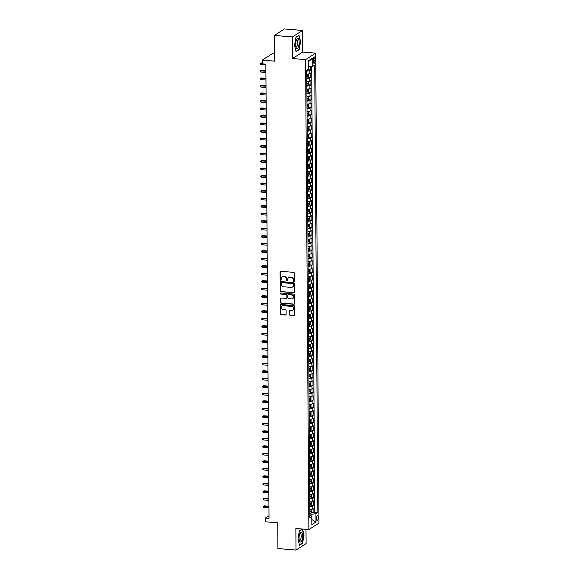 <?xml version="1.0" encoding="UTF-8"?>
<svg xmlns="http://www.w3.org/2000/svg" width="579" height="579" viewBox="0 0 579 579"><rect width="100%" height="100%" fill="white"/><g stroke="black" fill="none" stroke-linecap="round" stroke-linejoin="round"><path stroke-width="0.87" d="M293.864 281.459A0.528 0.485 -122.6 0 0 294.356 280.989L294.298 273.158A0.76 0.688 -122.6 0 0 293.582 272.362L280.808 271.29A0.76 0.688 -122.6 0 0 280.098 271.971L280.156 279.795A0.528 0.485 -122.6 0 0 280.938 280.287A0.528 0.485 -122.6 0 0 281.148 279.881L281.141 278.868A2.432 2.207 -122.6 0 1 283.399 276.697L284.463 276.791A2.432 2.207 -122.6 0 1 286.75 279.339L286.757 280.352A0.528 0.485 -122.6 0 0 287.539 280.837A0.528 0.485 -122.6 0 0 287.749 280.431L287.749 279.418A2.432 2.207 -122.6 0 1 289.999 277.254L291.063 277.341A2.432 2.207 -122.6 0 1 293.358 279.889L293.365 280.902A0.528 0.485 -122.6 0 0 293.864 281.459M288.849 277.486A2.432 2.207 -122.6 0 1 290.274 277.08L291.338 277.167A2.432 2.207 -122.6 0 1 293.625 279.715L293.633 280.728A0.528 0.485 -122.6 0 0 294.262 281.278M280.547 271.319A0.76 0.688 -122.6 0 0 280.374 271.79L280.431 279.621A0.528 0.485 -122.6 0 0 281.061 280.171M282.241 276.928A2.432 2.207 -122.6 0 1 283.674 276.523L284.738 276.617A2.432 2.207 -122.6 0 1 287.025 279.165L287.032 280.178A0.528 0.485 -122.6 0 0 287.662 280.728M318.255 517.517A2.475 0.854 94.8 0 0 317.589 515.607A2.475 0.854 94.8 0 0 316.51 518.639A2.475 0.854 94.8 0 0 317.176 520.543A2.475 0.854 94.8 0 0 318.255 517.517M289.587 314.629A0.76 0.688 -122.6 0 0 290.303 315.425L293.886 315.729A0.76 0.688 -122.6 0 0 294.595 315.048L294.53 306.356A0.76 0.688 -122.6 0 0 293.821 305.56L281.039 304.489A0.76 0.688 -122.6 0 0 280.33 305.162L280.395 313.861A0.76 0.688 -122.6 0 0 281.104 314.658L285.44 315.019A0.76 0.688 -122.6 0 0 286.142 314.339L286.12 310.619A0.76 0.688 -122.6 0 0 285.404 309.823L283.254 309.642A2.034 1.846 -122.6 0 1 282.147 305.965A2.034 1.846 -122.6 0 1 283.225 305.698L291.642 306.407A2.034 1.846 -122.6 0 1 292.75 310.083A2.034 1.846 -122.6 0 1 291.671 310.351L290.267 310.228A0.76 0.688 -122.6 0 0 289.558 310.909L289.862 314.455A0.76 0.688 -122.6 0 0 290.578 315.251L294.161 315.548A0.76 0.688 -122.6 0 0 294.414 315.526M292.424 36.94L292.576 58.522L302.679 52.045L302.527 30.463L292.424 36.94L274.337 35.42L274.518 61.135L262.222 60.107L262.251 63.856L265.862 64.16L269.032 518.343L265.421 518.039L265.443 521.795L277.739 522.823L277.92 548.537L296.007 550.05L306.11 543.58L306.009 529.315M292.576 58.522L305.596 59.615L308.875 529.561L295.855 528.468L296.007 550.05M293.727 292.808A0.76 0.688 -122.6 0 0 294.436 292.134L294.371 283.435A0.76 0.688 -122.6 0 0 293.654 282.639L280.88 281.568A0.76 0.688 -122.6 0 0 280.171 282.248L280.236 290.94A0.76 0.688 -122.6 0 0 280.945 291.736L294.002 292.634A0.76 0.688 -122.6 0 0 294.255 292.605M294.45 294.892L294.516 303.591A0.76 0.688 -122.6 0 1 293.806 304.264L281.025 303.193A0.76 0.688 -122.6 0 1 280.316 302.397L280.287 298.677A0.76 0.688 -122.6 0 1 280.989 298.004L286.178 298.438A0.76 0.688 -122.6 0 0 286.88 297.758L286.866 295.29A0.76 0.688 -122.6 0 0 286.149 294.494L280.75 294.045A0.528 0.485 -122.6 0 1 280.46 293.075A0.528 0.485 -122.6 0 1 280.743 293.01L293.734 294.096A0.76 0.688 -122.6 0 1 294.45 294.892M274.337 35.42L284.441 28.95L302.527 30.463M311.437 512.632L313.883 512.835L313.854 508.333L312.855 508.97L312.834 505.966A3.09 0.738 179.6 0 1 309.787 506.466M311.386 505.127L313.832 505.329L313.796 500.828L312.805 501.465L312.783 498.461A3.09 0.738 179.6 0 1 309.729 498.96M311.336 497.622L313.775 497.824L313.746 493.322L312.747 493.959L312.732 490.956A3.09 0.738 179.6 0 1 309.678 491.455M311.285 490.109L313.724 490.319L313.695 485.81L312.696 486.454L312.674 483.451A3.09 0.738 179.6 0 1 309.627 483.943M311.227 482.604L313.673 482.806L313.644 478.305L312.646 478.942L312.624 475.938A3.09 0.738 179.6 0 1 309.577 476.437M311.176 475.098L313.623 475.301L313.586 470.799L312.595 471.436L312.573 468.433A3.09 0.738 179.6 0 1 309.519 468.932M311.126 467.593L313.572 467.796L313.536 463.294L312.537 463.931L312.522 460.927A3.09 0.738 179.6 0 1 309.468 461.427M311.075 460.081L313.514 460.291L313.485 455.782L312.486 456.426L312.465 453.422A3.09 0.738 179.6 0 1 309.418 453.914M311.017 452.575L313.463 452.778L313.434 448.276L312.436 448.913L312.414 445.91A3.09 0.738 179.6 0 1 309.367 446.409M310.966 445.07L313.413 445.273L313.377 440.771L312.385 441.408L312.363 438.404A3.09 0.738 179.6 0 1 309.309 438.904M310.916 437.565L313.362 437.767L313.326 433.266L312.327 433.903L312.313 430.899A3.09 0.738 179.6 0 1 309.258 431.398M310.865 430.052L313.304 430.262L313.275 425.753L312.276 426.397L312.255 423.394A3.09 0.738 179.6 0 1 309.208 423.886M310.807 422.547L313.253 422.75L313.225 418.248L312.226 418.885L312.204 415.881A3.09 0.738 179.6 0 1 309.157 416.381M310.757 415.042L313.203 415.244L313.167 410.743L312.175 411.38L312.153 408.376A3.09 0.738 179.6 0 1 309.099 408.875M310.706 407.536L313.152 407.739L313.116 403.237L312.124 403.874L312.103 400.871A3.09 0.738 179.6 0 1 309.048 401.37M310.655 400.024L313.094 400.234L313.065 395.725L312.067 396.369L312.045 393.365A3.09 0.738 179.6 0 1 308.998 393.858M310.597 392.519L313.044 392.721L313.015 388.219L312.016 388.856L311.994 385.853A3.09 0.738 179.6 0 1 308.947 386.352M310.547 385.013L312.993 385.216L312.964 380.714L311.965 381.351L311.943 378.348A3.09 0.738 179.6 0 1 308.897 378.847M310.496 377.508L312.942 377.711L312.906 373.209L311.915 373.846L311.893 370.842A3.09 0.738 179.6 0 1 308.839 371.342M310.445 369.995L312.884 370.205L312.855 365.696L311.857 366.333L311.835 363.337A3.09 0.738 179.6 0 1 308.788 363.829M310.387 362.49L312.834 362.693L312.805 358.191L311.806 358.828L311.784 355.824A3.09 0.738 179.6 0 1 308.737 356.324M310.337 354.985L312.783 355.188L312.754 350.686L311.755 351.323L311.734 348.319A3.09 0.738 179.6 0 1 308.687 348.819M310.286 347.48L312.732 347.682L312.696 343.181L311.705 343.817L311.683 340.814A3.09 0.738 179.6 0 1 308.629 341.313M310.235 339.967L312.674 340.177L312.646 335.668L311.647 336.305L311.625 333.309A3.09 0.738 179.6 0 1 308.578 333.801M310.178 332.462L312.624 332.664L312.595 328.163L311.596 328.8L311.574 325.796A3.09 0.738 179.6 0 1 308.527 326.295M310.127 324.957L312.573 325.159L312.544 320.657L311.545 321.294L311.524 318.291A3.09 0.738 179.6 0 1 308.477 318.79M310.076 317.451L312.522 317.654L312.486 313.145L311.495 313.789L311.473 310.785A3.09 0.738 179.6 0 1 308.419 311.285M310.026 309.939L312.465 310.149L312.436 305.64L311.437 306.277L311.415 303.28A3.09 0.738 179.6 0 1 308.368 303.772M309.975 302.433L312.414 302.636L312.385 298.134L311.386 298.771L311.364 295.768A3.09 0.738 179.6 0 1 308.317 296.267M309.917 294.928L312.363 295.131L312.334 290.629L311.336 291.266L311.314 288.262A3.09 0.738 179.6 0 1 308.267 288.762M309.866 287.423L312.313 287.625L312.276 283.117L311.285 283.761L311.263 280.757A3.09 0.738 179.6 0 1 308.209 281.256M309.816 279.91L312.255 280.12L312.226 275.611L311.227 276.248L311.212 273.252A3.09 0.738 179.6 0 1 308.158 273.744M309.765 272.405L312.204 272.608L312.175 268.106L311.176 268.743L311.155 265.739A3.09 0.738 179.6 0 1 308.108 266.239M309.707 264.9L312.153 265.102L312.124 260.601L311.126 261.238L311.104 258.234A3.09 0.738 179.6 0 1 308.057 258.733M309.656 257.394L312.103 257.597L312.067 253.088L311.075 253.732L311.053 250.729A3.09 0.738 179.6 0 1 307.999 251.228M309.606 249.882L312.052 250.092L312.016 245.583L311.017 246.22L311.003 243.223A3.09 0.738 179.6 0 1 307.948 243.716M309.555 242.377L311.994 242.579L311.965 238.078L310.966 238.714L310.945 235.711A3.09 0.738 179.6 0 1 307.898 236.21M309.497 234.871L311.943 235.074L311.915 230.572L310.916 231.209L310.894 228.206A3.09 0.738 179.6 0 1 307.847 228.705M309.447 227.366L311.893 227.569L311.857 223.06L310.865 223.704L310.843 220.7A3.09 0.738 179.6 0 1 307.789 221.2M309.396 219.854L311.842 220.063L311.806 215.554L310.807 216.191L310.793 213.195A3.09 0.738 179.6 0 1 307.738 213.687M309.345 212.348L311.784 212.551L311.755 208.049L310.757 208.686L310.735 205.683A3.09 0.738 179.6 0 1 307.688 206.182M309.287 204.843L311.734 205.046L311.705 200.544L310.706 201.181L310.684 198.177A3.09 0.738 179.6 0 1 307.637 198.677M309.237 197.338L311.683 197.54L311.647 193.031L310.655 193.676L310.633 190.672A3.09 0.738 179.6 0 1 307.579 191.171M309.186 189.825L311.632 190.035L311.596 185.526L310.605 186.163L310.583 183.167A3.09 0.738 179.6 0 1 307.529 183.659M309.135 182.32L311.574 182.523L311.545 178.021L310.547 178.658L310.525 175.654A3.09 0.738 179.6 0 1 307.478 176.154M309.077 174.815L311.524 175.017L311.495 170.516L310.496 171.152L310.474 168.149A3.09 0.738 179.6 0 1 307.427 168.648M309.027 167.309L311.473 167.512L311.444 163.003L310.445 163.647L310.424 160.644A3.09 0.738 179.6 0 1 307.377 161.143M308.976 159.797L311.422 160.007L311.386 155.498L310.395 156.135L310.373 153.138A3.09 0.738 179.6 0 1 307.319 153.63M308.925 152.291L311.364 152.494L311.336 147.992L310.337 148.629L310.315 145.626A3.09 0.738 179.6 0 1 307.268 146.125M308.868 144.786L311.314 144.989L311.285 140.487L310.286 141.124L310.264 138.12A3.09 0.738 179.6 0 1 307.217 138.62M308.817 137.281L311.263 137.484L311.234 132.975L310.235 133.619L310.214 130.615A3.09 0.738 179.6 0 1 307.167 131.115M308.766 129.768L311.212 129.978L311.176 125.469L310.185 126.106L310.163 123.11A3.09 0.738 179.6 0 1 307.109 123.602M308.716 122.263L311.155 122.466L311.126 117.964L310.127 118.601L310.105 115.597A3.09 0.738 179.6 0 1 307.058 116.097M308.658 114.758L311.104 114.96L311.075 110.459L310.076 111.096L310.054 108.092A3.09 0.738 179.6 0 1 307.008 108.591M308.607 107.253L311.053 107.455L311.024 102.946L310.026 103.59L310.004 100.587A3.09 0.738 179.6 0 1 306.957 101.086M308.556 99.74L311.003 99.95L310.966 95.441L309.975 96.078L309.953 93.081A3.09 0.738 179.6 0 1 306.899 93.574M308.506 92.235L310.945 92.437L310.916 87.936L309.917 88.573L309.895 85.569A3.09 0.738 179.6 0 1 306.848 86.068M308.455 84.729L310.894 84.932L310.865 80.43L309.866 81.067L309.845 78.064A3.09 0.738 179.6 0 1 306.798 78.563M308.397 77.224L310.843 77.427L310.814 72.918L309.816 73.562A3.09 0.738 179.6 0 1 306.769 74.061M313.333 59.861L313.34 61.512A2.396 0.825 94.8 0 0 313.992 63.357A2.396 0.825 94.8 0 0 315.034 60.426L315.027 58.776A2.396 0.825 94.8 0 0 314.375 56.93A2.396 0.825 94.8 0 0 313.333 59.861M305.596 59.615L315.7 53.138L318.978 523.083L308.875 529.561M313.883 512.835L314.795 512.249L317.835 512.509L314.715 65.08L312.798 66.31L308.636 66.751M317.835 512.509L315.924 513.732L315.982 521.99L311.828 524.646L311.77 516.388L309.859 517.612L306.74 70.189L308.65 68.966L308.593 60.708L312.74 58.052L312.798 66.31M308.346 69.712L310.793 69.921L309.794 70.558A3.09 0.738 179.6 0 1 306.747 71.058M310.843 77.427L309.845 78.064M310.894 84.932L309.895 85.569M310.945 92.437L309.953 93.081M311.003 99.95L310.004 100.587M311.053 107.455L310.054 108.092M311.104 114.96L310.105 115.597M311.155 122.466L310.163 123.11M311.212 129.978L310.214 130.615M311.263 137.484L310.264 138.12M311.314 144.989L310.315 145.626M311.364 152.494L310.373 153.138M311.422 160.007L310.424 160.644M311.473 167.512L310.474 168.149M311.524 175.017L310.525 175.654M311.574 182.523L310.583 183.167M311.632 190.035L310.633 190.672M311.683 197.54L310.684 198.177M311.734 205.046L310.735 205.683M311.784 212.551L310.793 213.195M311.842 220.063L310.843 220.7M311.893 227.569L310.894 228.206M311.943 235.074L310.945 235.711M311.994 242.579L311.003 243.223M312.052 250.092L311.053 250.729M312.103 257.597L311.104 258.234M312.153 265.102L311.155 265.739M312.204 272.608L311.212 273.252M312.255 280.12L311.263 280.757M312.313 287.625L311.314 288.262M312.363 295.131L311.364 295.768M312.414 302.636L311.415 303.28M312.465 310.149L311.473 310.785M312.522 317.654L311.524 318.291M312.573 325.159L311.574 325.796M312.624 332.664L311.625 333.309M312.674 340.177L311.683 340.814M312.732 347.682L311.734 348.319M312.783 355.188L311.784 355.824M312.834 362.693L311.835 363.337M312.884 370.205L311.893 370.842M312.942 377.711L311.943 378.348M312.993 385.216L311.994 385.853M313.044 392.721L312.045 393.365M313.094 400.234L312.103 400.871M313.152 407.739L312.153 408.376M313.203 415.244L312.204 415.881M313.253 422.75L312.255 423.394M313.304 430.262L312.313 430.899M313.362 437.767L312.363 438.404M313.413 445.273L312.414 445.91M313.463 452.778L312.465 453.422M313.514 460.291L312.522 460.927M313.572 467.796L312.573 468.433M313.623 475.301L312.624 475.938M313.673 482.806L312.674 483.451M313.724 490.319L312.732 490.956M313.775 497.824L312.783 498.461M313.832 505.329L312.834 505.966M314.795 512.249L311.683 66.433M310.793 69.921L310.764 66.542M311.791 519.428L311.936 514.188L309.837 514.014M308.817 66.766L308.6 61.627M274.468 53.811L272.325 53.63L262.222 60.107M302.679 52.045L315.7 53.138M269.018 515.73L265.421 518.039M311.799 519.558L315.982 521.99M309.845 515.44L311.77 516.388M306.819 81.567A3.09 0.738 -0.4 0 0 309.866 81.067M306.87 89.072A3.09 0.738 -0.4 0 0 309.917 88.573M306.921 96.577A3.09 0.738 -0.4 0 0 309.975 96.078M306.971 104.09A3.09 0.738 -0.4 0 0 310.026 103.59M307.029 111.595A3.09 0.738 -0.4 0 0 310.076 111.096M307.08 119.1A3.09 0.738 -0.4 0 0 310.127 118.601M307.131 126.606A3.09 0.738 -0.4 0 0 310.185 126.106M307.181 134.118A3.09 0.738 -0.4 0 0 310.235 133.619M307.239 141.623A3.09 0.738 -0.4 0 0 310.286 141.124M307.29 149.129A3.09 0.738 -0.4 0 0 310.337 148.629M307.34 156.634A3.09 0.738 -0.4 0 0 310.395 156.135M307.391 164.147A3.09 0.738 -0.4 0 0 310.445 163.647M307.449 171.652A3.09 0.738 -0.4 0 0 310.496 171.152M307.5 179.157A3.09 0.738 -0.4 0 0 310.547 178.658M307.55 186.662A3.09 0.738 -0.4 0 0 310.605 186.163M307.601 194.175A3.09 0.738 -0.4 0 0 310.655 193.676M307.659 201.68A3.09 0.738 -0.4 0 0 310.706 201.181M307.71 209.185A3.09 0.738 -0.4 0 0 310.757 208.686M307.76 216.691A3.09 0.738 -0.4 0 0 310.807 216.191M307.811 224.203A3.09 0.738 -0.4 0 0 310.865 223.704M307.869 231.709A3.09 0.738 -0.4 0 0 310.916 231.209M307.919 239.214A3.09 0.738 -0.4 0 0 310.966 238.714M307.97 246.719A3.09 0.738 -0.4 0 0 311.017 246.22M308.021 254.232A3.09 0.738 -0.4 0 0 311.075 253.732M308.079 261.737A3.09 0.738 -0.4 0 0 311.126 261.238M308.129 269.242A3.09 0.738 -0.4 0 0 311.176 268.743M308.18 276.748A3.09 0.738 -0.4 0 0 311.227 276.248M308.231 284.26A3.09 0.738 -0.4 0 0 311.285 283.761M308.289 291.765A3.09 0.738 -0.4 0 0 311.336 291.266M308.339 299.271A3.09 0.738 -0.4 0 0 311.386 298.771M308.39 306.776A3.09 0.738 -0.4 0 0 311.437 306.277M308.441 314.288A3.09 0.738 -0.4 0 0 311.495 313.789M308.491 321.794A3.09 0.738 -0.4 0 0 311.545 321.294M308.549 329.299A3.09 0.738 -0.4 0 0 311.596 328.8M308.6 336.804A3.09 0.738 -0.4 0 0 311.647 336.305M308.65 344.317A3.09 0.738 -0.4 0 0 311.705 343.817M308.701 351.822A3.09 0.738 -0.4 0 0 311.755 351.323M308.759 359.327A3.09 0.738 -0.4 0 0 311.806 358.828M308.81 366.833A3.09 0.738 -0.4 0 0 311.857 366.333M308.86 374.345A3.09 0.738 -0.4 0 0 311.915 373.846M308.911 381.851A3.09 0.738 -0.4 0 0 311.965 381.351M308.969 389.356A3.09 0.738 -0.4 0 0 312.016 388.856M309.02 396.861A3.09 0.738 -0.4 0 0 312.067 396.369M309.07 404.374A3.09 0.738 -0.4 0 0 312.124 403.874M309.121 411.879A3.09 0.738 -0.4 0 0 312.175 411.38M309.179 419.384A3.09 0.738 -0.4 0 0 312.226 418.885M309.229 426.889A3.09 0.738 -0.4 0 0 312.276 426.397M309.28 434.402A3.09 0.738 -0.4 0 0 312.327 433.903M309.331 441.907A3.09 0.738 -0.4 0 0 312.385 441.408M309.389 449.413A3.09 0.738 -0.4 0 0 312.436 448.913M309.439 456.918A3.09 0.738 -0.4 0 0 312.486 456.426M309.49 464.43A3.09 0.738 -0.4 0 0 312.537 463.931M309.541 471.936A3.09 0.738 -0.4 0 0 312.595 471.436M309.599 479.441A3.09 0.738 -0.4 0 0 312.646 478.942M309.649 486.946A3.09 0.738 -0.4 0 0 312.696 486.454M309.7 494.459A3.09 0.738 -0.4 0 0 312.747 493.959M309.751 501.964A3.09 0.738 -0.4 0 0 312.805 501.465M309.808 509.469A3.09 0.738 -0.4 0 0 312.855 508.97M311.936 514.188L315.924 513.732M308.781 61.512L312.74 58.052M294.501 45.408L296.072 51.683L299.119 49.729L300.588 41.514L299.017 35.239L295.97 37.194L294.501 45.408M302.202 528.996L299.415 530.784L297.946 539.006L299.517 545.273L302.564 543.326L304.033 535.105L302.506 529.025M298.655 49.693L299.119 49.729M302.108 543.283L302.564 543.326M280.62 281.597A0.76 0.688 -122.6 0 0 280.446 282.074L280.504 290.767A0.76 0.688 -122.6 0 0 281.22 291.563L294.002 292.634M293.387 284.166A0.528 0.485 -122.6 0 0 292.88 283.609L281.662 282.668A0.528 0.485 -122.6 0 0 281.17 283.138L281.177 284.209A2.432 2.207 -122.6 0 0 283.471 286.757L291.136 287.401A2.432 2.207 -122.6 0 0 293.394 285.23L293.654 283.992A0.528 0.485 -122.6 0 0 293.155 283.435L292.88 283.609M281.539 282.675A0.528 0.485 -122.6 0 1 281.937 282.494L293.155 283.435M292.561 286.996A2.432 2.207 -122.6 0 0 293.662 285.056L293.394 285.23M293.654 283.992L293.662 285.056M280.735 298.033A0.76 0.688 -122.6 0 0 280.562 298.503L280.583 302.224A0.76 0.688 -122.6 0 0 281.3 303.02L294.081 304.091A0.76 0.688 -122.6 0 0 294.335 304.062M286.706 298.236A0.76 0.688 -122.6 0 0 287.155 297.584L287.133 295.116A0.76 0.688 -122.6 0 0 286.417 294.32L280.75 294.045M280.612 293.017A0.528 0.485 -122.6 0 0 281.025 293.864M291.555 298.887A2.034 1.846 -122.6 0 0 293.35 296.477A2.034 1.846 -122.6 0 0 291.526 294.943L288.559 294.697A0.76 0.688 -122.6 0 0 287.857 295.377L287.872 297.845A0.76 0.688 -122.6 0 0 288.588 298.641L291.555 298.887M292.764 298.532A2.034 1.846 -122.6 0 0 291.802 294.769L291.526 294.943M288.306 294.725A0.76 0.688 -122.6 0 1 288.834 294.523L291.802 294.769M290.007 310.257A0.76 0.688 -122.6 0 0 289.833 310.735L289.862 314.455M292.88 309.989A2.034 1.846 -122.6 0 0 291.917 306.233L291.642 306.407M282.284 305.878A2.034 1.846 -122.6 0 1 283.5 305.524L291.917 306.233M280.779 304.518A0.76 0.688 -122.6 0 0 280.605 304.988L280.663 313.68A0.76 0.688 -122.6 0 0 281.38 314.484L285.715 314.846A0.76 0.688 -122.6 0 0 285.968 314.817M308.636 68.973L308.115 70.189A2.048 0.492 179.6 0 1 306.74 70.515M260.861 64.587L260.029 64.131L260.022 63.386L261.339 62.916L260.847 63.234L260.861 64.587L265.87 65.007M260.022 63.386L262.244 63.35M261.339 62.916L262.244 62.995M299.177 42.31A5.023 1.73 94.8 0 0 296.629 39.488A5.023 1.73 94.8 0 0 295.623 44.59A5.023 1.73 94.8 0 0 295.978 47.225A5.023 1.73 94.8 0 0 297.975 47.746A5.023 1.73 94.8 0 0 299.177 42.31M295.789 46.45A3.438 1.187 94.8 0 0 296.253 46.805A3.438 1.187 94.8 0 0 297.758 42.6A3.438 1.187 94.8 0 0 296.832 39.951A3.438 1.187 94.8 0 0 296.31 40.226M295.949 37.331L298.822 35.485L300.349 41.558L298.923 49.526L295.999 51.393M301.702 532.246A5.023 1.73 94.8 0 0 300.074 533.085A5.023 1.73 94.8 0 0 299.423 540.815A5.023 1.73 94.8 0 0 299.987 541.835A5.023 1.73 94.8 0 0 302.397 538.499A5.023 1.73 94.8 0 0 301.702 532.246M299.234 540.041A3.438 1.187 94.8 0 0 299.401 540.25A3.438 1.187 94.8 0 0 299.705 540.395A3.438 1.187 94.8 0 0 301.123 537.522A3.438 1.187 94.8 0 0 300.573 533.686A3.438 1.187 94.8 0 0 300.277 533.541A3.438 1.187 94.8 0 0 299.756 533.816M299.394 530.921L302.267 529.076L303.794 535.155L302.368 543.116L299.444 544.991M308.079 73.996A2.048 0.492 179.6 0 1 306.769 74.271M308.166 77.695L308.137 73.989L308.679 74.373L308.694 76.623L308.151 77.724A2.048 0.492 179.6 0 1 306.79 78.027M306.783 76.602A2.048 0.492 -0.4 0 0 307.847 76.421L307.84 75.523A2.048 0.492 179.6 0 1 306.776 75.697M306.798 75.436L306.783 76.341M260.912 72.093L260.08 71.644L260.072 70.891L261.397 70.428L260.905 70.739L260.912 72.093L265.92 72.513M260.072 70.891L265.913 71.159M261.397 70.428L265.913 70.804M308.129 81.501A2.048 0.492 179.6 0 1 306.819 81.777M308.216 85.207L308.194 81.494L308.73 81.878L308.745 84.129L308.216 85.207A2.048 0.492 179.6 0 1 306.848 85.533M306.834 84.107A2.048 0.492 -0.4 0 0 307.898 83.926L307.89 83.029A2.048 0.492 179.6 0 1 306.827 83.202M306.856 82.942L306.834 83.846M260.963 79.598L260.13 79.149L260.123 78.397L261.447 77.933L260.955 78.245L260.963 79.598L265.978 80.018M260.123 78.397L265.964 78.664M261.447 77.933L265.964 78.31M308.187 89.007A2.048 0.492 179.6 0 1 306.87 89.282M308.252 89L308.781 89.383L308.795 91.641L308.252 92.741A2.048 0.492 179.6 0 1 306.899 93.038M306.884 91.612A2.048 0.492 -0.4 0 0 307.948 91.439L307.948 90.534A2.048 0.492 179.6 0 1 306.884 90.715M306.906 90.447L306.884 91.352M261.013 87.103L260.181 86.655L260.181 85.909L261.498 85.439L261.006 85.757L261.013 87.103L266.029 87.523M260.181 85.909L266.022 86.177M261.498 85.439L266.014 85.815M308.238 96.519A2.048 0.492 179.6 0 1 306.921 96.794M308.303 96.512L308.831 96.896L308.846 99.147L308.31 100.247A2.048 0.492 179.6 0 1 306.95 100.543M306.942 99.118A2.048 0.492 -0.4 0 0 308.006 98.944L307.999 98.039A2.048 0.492 179.6 0 1 306.935 98.22M306.957 97.952L306.935 98.857M261.071 94.616L260.239 94.16L260.232 93.414L261.549 92.944L261.057 93.262L261.071 94.616L266.079 95.036M260.232 93.414L266.072 93.682M261.549 92.944L266.065 93.328M308.289 104.025A2.048 0.492 179.6 0 1 306.979 104.3M308.375 107.723L308.346 104.017L308.889 104.401L308.904 106.652L308.361 107.752A2.048 0.492 179.6 0 1 307 108.056M306.993 106.63A2.048 0.492 -0.4 0 0 308.057 106.449L308.05 105.552A2.048 0.492 179.6 0 1 306.986 105.725M307.008 105.465L306.993 106.37M261.122 102.121L260.289 101.672L260.282 100.92L261.607 100.457L261.115 100.768L261.122 102.121L266.13 102.541M260.282 100.92L266.123 101.187M261.607 100.457L266.123 100.833M308.339 111.53A2.048 0.492 179.6 0 1 307.029 111.805M308.412 111.523L308.94 111.906L308.954 114.157L308.412 115.257A2.048 0.492 179.6 0 1 307.058 115.561M307.044 114.135A2.048 0.492 -0.4 0 0 308.108 113.954L308.1 113.057A2.048 0.492 179.6 0 1 307.036 113.231M307.065 112.97L307.044 113.875L308.108 113.954M261.172 109.626L260.34 109.178L260.333 108.425L261.657 107.962L261.165 108.273L261.172 109.626L266.188 110.046M260.333 108.425L266.174 108.693M261.657 107.962L266.174 108.338M308.397 119.035A2.048 0.492 179.6 0 1 307.08 119.317M308.477 122.741L308.455 119.035L308.991 119.412L309.005 121.67L308.462 122.77A2.048 0.492 179.6 0 1 307.109 123.066M307.094 121.641A2.048 0.492 -0.4 0 0 308.158 121.467L308.158 120.562A2.048 0.492 179.6 0 1 307.094 120.743M307.116 120.475L307.094 121.38M261.223 117.132L260.391 116.683L260.391 115.938L261.708 115.467L261.216 115.786L261.223 117.132L266.239 117.551M260.391 115.938L266.231 116.205M261.708 115.467L266.224 115.843M308.448 126.548A2.048 0.492 179.6 0 1 307.131 126.823M308.535 130.246L308.506 126.54L309.041 126.924L309.056 129.175L308.52 130.275A2.048 0.492 179.6 0 1 307.159 130.572M307.152 129.146A2.048 0.492 -0.4 0 0 308.216 128.972L308.209 128.068A2.048 0.492 179.6 0 1 307.145 128.248M307.167 127.981L307.145 128.885L308.216 128.972M261.281 124.644L260.449 124.188L260.441 123.443L261.759 122.972L261.267 123.291L261.281 124.644L266.289 125.064M260.441 123.443L266.282 123.711M261.759 122.972L266.275 123.356M308.498 134.053A2.048 0.492 179.6 0 1 307.188 134.328M308.585 137.751L308.556 134.046L309.099 134.429L308.585 137.751A2.048 0.492 179.6 0 1 307.21 138.084M307.203 136.658A2.048 0.492 -0.4 0 0 308.267 136.478L308.26 135.58A2.048 0.492 179.6 0 1 307.196 135.754M307.217 135.493L307.203 136.398M261.332 132.15L260.499 131.701L260.492 130.948L261.809 130.485L261.324 130.796L261.332 132.15L266.34 132.569M260.492 130.948L266.333 131.216M261.809 130.485L266.333 130.861M308.549 141.558A2.048 0.492 179.6 0 1 307.239 141.833M308.636 145.264L308.607 141.551L309.15 141.935L309.164 144.185L308.621 145.286A2.048 0.492 179.6 0 1 307.268 145.59M307.254 144.164A2.048 0.492 -0.4 0 0 308.317 143.983L308.31 143.085A2.048 0.492 179.6 0 1 307.246 143.259M307.268 142.999L307.254 143.903M261.382 139.655L260.55 139.206L260.543 138.453L261.867 137.99L261.375 138.301L261.382 139.655L266.398 140.075M260.543 138.453L266.383 138.721M261.867 137.99L266.383 138.367M308.607 149.064A2.048 0.492 179.6 0 1 307.29 149.346M308.687 152.769L308.665 149.064L309.2 149.44L309.215 151.698L308.687 152.769A2.048 0.492 179.6 0 1 307.319 153.095M307.304 151.669A2.048 0.492 -0.4 0 0 308.368 151.495L308.368 150.591A2.048 0.492 179.6 0 1 307.304 150.772M307.326 150.504L307.304 151.409M261.433 147.16L260.601 146.711L260.601 145.966L261.918 145.495L261.426 145.814L261.433 147.16L266.449 147.58M260.601 145.966L266.434 146.234M261.918 145.495L266.434 145.872M308.658 156.576A2.048 0.492 179.6 0 1 307.34 156.851M308.745 160.274L308.716 156.569L309.251 156.952L309.266 159.203L308.73 160.303A2.048 0.492 179.6 0 1 307.369 160.6M307.362 159.174A2.048 0.492 -0.4 0 0 308.426 159.001L308.419 158.096A2.048 0.492 179.6 0 1 307.355 158.277M307.377 158.009L307.355 158.914M261.491 154.673L260.651 154.217L260.651 153.471L261.969 153.001L261.476 153.319L261.491 154.673L266.499 155.092M260.651 153.471L266.492 153.739M261.969 153.001L266.485 153.384M308.708 164.081A2.048 0.492 179.6 0 1 307.398 164.356M308.781 164.074L309.302 164.458L309.324 166.709L308.781 167.809A2.048 0.492 179.6 0 1 307.42 168.113M307.413 166.687A2.048 0.492 -0.4 0 0 308.477 166.506L308.469 165.608A2.048 0.492 179.6 0 1 307.406 165.782M307.427 165.522L307.413 166.426M261.542 162.178L260.709 161.729L260.702 160.976L262.019 160.513L261.534 160.824L261.542 162.178L266.55 162.598M260.702 160.976L266.543 161.244M262.019 160.513L266.543 160.89M308.759 171.587A2.048 0.492 179.6 0 1 307.449 171.862M308.846 175.292L308.817 171.579L309.36 171.963L309.374 174.214L308.831 175.314A2.048 0.492 179.6 0 1 307.471 175.618M307.463 174.192A2.048 0.492 -0.4 0 0 308.527 174.011L308.52 173.114A2.048 0.492 179.6 0 1 307.456 173.287M307.478 173.027L307.463 173.932M261.592 169.683L260.76 169.234L260.753 168.482L262.077 168.019L261.585 168.33L261.592 169.683L266.608 170.103M260.753 168.482L266.593 168.75M262.077 168.019L266.593 168.395M308.817 179.092A2.048 0.492 179.6 0 1 307.5 179.374M308.882 179.085L309.41 179.468L309.425 181.726L308.882 182.826A2.048 0.492 179.6 0 1 307.529 183.123M307.514 181.697A2.048 0.492 -0.4 0 0 308.578 181.524L308.571 180.619A2.048 0.492 179.6 0 1 307.507 180.8M307.536 180.532L307.514 181.437M261.643 177.188L260.811 176.74L260.803 175.994L262.128 175.524L261.636 175.842L261.643 177.188L266.658 177.608M260.803 175.994L266.644 176.262M262.128 175.524L266.644 175.9M308.868 186.604A2.048 0.492 179.6 0 1 307.55 186.879M308.954 190.303L308.925 186.597L309.461 186.981L309.476 189.232L308.94 190.332A2.048 0.492 179.6 0 1 307.579 190.629M307.572 189.203A2.048 0.492 -0.4 0 0 308.636 189.029L308.629 188.132A2.048 0.492 179.6 0 1 307.565 188.305M307.587 188.037L307.565 188.942M261.701 184.701L260.861 184.252L260.861 183.5L262.178 183.029L261.686 183.348L261.701 184.701L266.709 185.121M260.861 183.5L266.702 183.767M262.178 183.029L266.695 183.413M308.918 194.11A2.048 0.492 179.6 0 1 307.608 194.385M308.991 194.103L309.512 194.486L309.533 196.737L308.991 197.837A2.048 0.492 179.6 0 1 307.63 198.141M307.623 196.715A2.048 0.492 -0.4 0 0 308.687 196.534L308.679 195.637A2.048 0.492 179.6 0 1 307.615 195.811M307.637 195.55L307.623 196.455L308.687 196.534M261.751 192.206L260.919 191.758L260.912 191.005L262.229 190.542L261.744 190.853L261.751 192.206L266.76 192.626M260.912 191.005L266.753 191.273M262.229 190.542L266.753 190.918M308.969 201.615A2.048 0.492 179.6 0 1 307.659 201.89M309.056 205.321L309.027 201.608L309.57 201.991L309.056 205.321A2.048 0.492 179.6 0 1 307.681 205.646M307.673 204.221A2.048 0.492 -0.4 0 0 308.737 204.04L308.73 203.142A2.048 0.492 179.6 0 1 307.666 203.316M307.688 203.055L307.673 203.96M261.802 199.712L260.97 199.263L260.963 198.51L262.287 198.047L261.795 198.358L261.802 199.712L266.81 200.131M260.963 198.51L266.803 198.778M262.287 198.047L266.803 198.423M309.027 209.128A2.048 0.492 179.6 0 1 307.71 209.403M309.106 212.826L309.085 209.12L309.62 209.497L309.635 211.755L309.092 212.855A2.048 0.492 179.6 0 1 307.738 213.152M307.724 211.726A2.048 0.492 -0.4 0 0 308.788 211.552L308.781 210.647A2.048 0.492 179.6 0 1 307.717 210.828M307.746 210.561L307.724 211.465L308.788 211.552M261.853 207.217L261.02 206.768L261.013 206.023L262.338 205.552L261.846 205.871L261.853 207.217L266.868 207.637M261.013 206.023L266.854 206.29M262.338 205.552L266.854 205.929M309.077 216.633A2.048 0.492 179.6 0 1 307.76 216.908M309.157 220.331L309.135 216.626L309.671 217.009L309.685 219.26L309.157 220.331A2.048 0.492 179.6 0 1 307.789 220.657M307.782 219.231A2.048 0.492 -0.4 0 0 308.846 219.057L308.839 218.16A2.048 0.492 179.6 0 1 307.775 218.334M307.796 218.066L307.775 218.971M261.911 214.729L261.071 214.281L261.071 213.528L262.388 213.058L261.896 213.376L261.911 214.729L266.919 215.149M261.071 213.528L266.912 213.796M262.388 213.058L266.905 213.441M309.128 224.138A2.048 0.492 179.6 0 1 307.818 224.413M309.215 227.837L309.186 224.131L309.722 224.514L309.743 226.765L309.2 227.865A2.048 0.492 179.6 0 1 307.84 228.169M307.833 226.744A2.048 0.492 -0.4 0 0 308.897 226.563L308.889 225.665A2.048 0.492 179.6 0 1 307.825 225.839M307.847 225.578L307.833 226.483M261.961 222.235L261.129 221.786L261.122 221.033L262.439 220.57L261.947 220.881L261.961 222.235L266.97 222.654M261.122 221.033L266.962 221.301M262.439 220.57L266.962 220.946M309.179 231.643A2.048 0.492 179.6 0 1 307.869 231.918M309.251 231.636L309.779 232.02L309.794 234.271L309.266 235.349A2.048 0.492 179.6 0 1 307.89 235.675M307.883 234.249A2.048 0.492 -0.4 0 0 308.947 234.068L308.94 233.171A2.048 0.492 179.6 0 1 307.876 233.344M307.898 233.084L307.883 233.988M262.012 229.74L261.18 229.291L261.172 228.539L262.497 228.075L262.005 228.387L262.012 229.74L267.02 230.16M261.172 228.539L267.013 228.806M262.497 228.075L267.013 228.452M309.237 239.156A2.048 0.492 179.6 0 1 307.919 239.431M309.316 242.854L309.295 239.149L309.83 239.525L309.845 241.783L309.302 242.883A2.048 0.492 179.6 0 1 307.948 243.18M307.934 241.754A2.048 0.492 -0.4 0 0 308.998 241.581L308.991 240.676A2.048 0.492 179.6 0 1 307.927 240.857M307.956 240.589L307.934 241.494M262.063 237.245L261.23 236.797L261.223 236.051L262.548 235.581L262.055 235.899L262.063 237.245L267.078 237.665M261.223 236.051L267.064 236.319M262.548 235.581L267.064 235.957M309.287 246.661A2.048 0.492 179.6 0 1 307.97 246.936M309.352 246.654L309.881 247.038L309.895 249.288L309.36 250.389A2.048 0.492 179.6 0 1 307.999 250.685M307.992 249.259A2.048 0.492 -0.4 0 0 309.056 249.086L309.048 248.188A2.048 0.492 179.6 0 1 307.985 248.362M308.006 248.094L307.985 248.999M262.121 244.758L261.281 244.309L261.281 243.556L262.598 243.086L262.106 243.404L262.121 244.758L267.129 245.178M261.281 243.556L267.122 243.824M262.598 243.086L267.114 243.469M309.338 254.167A2.048 0.492 179.6 0 1 308.028 254.442M309.425 257.865L309.396 254.159L309.931 254.543L309.953 256.794L309.41 257.894A2.048 0.492 179.6 0 1 308.05 258.198M308.042 256.772A2.048 0.492 -0.4 0 0 309.106 256.591L309.099 255.694A2.048 0.492 179.6 0 1 308.035 255.867M308.057 255.607L308.042 256.511M262.171 252.263L261.339 251.814L261.332 251.062L262.649 250.598L262.157 250.91L262.171 252.263L267.18 252.683M261.332 251.062L267.172 251.329M262.649 250.598L267.172 250.975M309.389 261.672A2.048 0.492 179.6 0 1 308.079 261.947M309.461 261.665L309.989 262.048L310.004 264.299L309.461 265.399A2.048 0.492 179.6 0 1 308.1 265.703M308.093 264.277A2.048 0.492 -0.4 0 0 309.157 264.096L309.15 263.199A2.048 0.492 179.6 0 1 308.086 263.373M308.108 263.112L308.093 264.017L309.157 264.096M262.222 259.768L261.39 259.32L261.382 258.567L262.707 258.104L262.215 258.415L262.222 259.768L267.23 260.188M261.382 258.567L267.223 258.835M262.707 258.104L267.223 258.48M309.447 269.184A2.048 0.492 179.6 0 1 308.129 269.459M309.526 272.883L309.504 269.177L310.04 269.553L310.054 271.812L309.512 272.912A2.048 0.492 179.6 0 1 308.158 273.208M308.144 271.783A2.048 0.492 -0.4 0 0 309.208 271.609L309.2 270.704A2.048 0.492 179.6 0 1 308.137 270.885M308.166 270.617L308.144 271.522M262.273 267.274L261.44 266.825L261.433 266.079L262.757 265.609L262.265 265.927L262.273 267.274L267.288 267.693M261.433 266.079L267.274 266.347M262.757 265.609L267.274 265.985M309.497 276.69A2.048 0.492 179.6 0 1 308.18 276.965M309.577 280.388L309.555 276.682L310.091 277.066L310.105 279.317L309.562 280.417A2.048 0.492 179.6 0 1 308.209 280.714M308.194 279.288A2.048 0.492 -0.4 0 0 309.266 279.114L309.258 278.217A2.048 0.492 179.6 0 1 308.194 278.39M308.216 278.123L308.194 279.027L309.266 279.114M262.323 274.786L261.491 274.337L261.491 273.585L262.808 273.114L262.316 273.433L262.323 274.786L267.339 275.206M261.491 273.585L267.332 273.853M262.808 273.114L267.324 273.498M309.548 284.195A2.048 0.492 179.6 0 1 308.231 284.47M309.635 287.893L309.606 284.188L310.141 284.571L310.163 286.822L309.635 287.893A2.048 0.492 179.6 0 1 308.26 288.226M308.252 286.8A2.048 0.492 -0.4 0 0 309.316 286.619L309.309 285.722A2.048 0.492 179.6 0 1 308.245 285.896M308.267 285.635L308.245 286.54M262.381 282.291L261.549 281.843L261.542 281.09L262.859 280.627L262.367 280.938L262.381 282.291L267.389 282.711M261.542 281.09L267.382 281.358M262.859 280.627L267.375 281.003M309.599 291.7A2.048 0.492 179.6 0 1 308.289 291.975M309.685 295.406L309.656 291.693L310.199 292.077L310.214 294.327L309.671 295.428A2.048 0.492 179.6 0 1 308.31 295.731M308.303 294.306A2.048 0.492 -0.4 0 0 309.367 294.125L309.36 293.227A2.048 0.492 179.6 0 1 308.296 293.401M308.317 293.14L308.303 294.045M262.432 289.797L261.599 289.348L261.592 288.595L262.917 288.132L262.425 288.443L262.432 289.797L267.44 290.217M261.592 288.595L267.433 288.863M262.917 288.132L267.433 288.508M309.656 299.213A2.048 0.492 179.6 0 1 308.339 299.488M309.736 302.911L309.714 299.205L310.25 299.582L310.264 301.84L309.736 302.911A2.048 0.492 179.6 0 1 308.368 303.237M308.354 301.811A2.048 0.492 -0.4 0 0 309.418 301.637L309.41 300.733A2.048 0.492 179.6 0 1 308.346 300.914M308.375 300.646L308.354 301.55M262.482 297.302L261.65 296.853L261.643 296.108L262.967 295.637L262.475 295.956L262.482 297.302L267.498 297.722M261.643 296.108L267.484 296.376M262.967 295.637L267.484 296.014M309.707 306.718A2.048 0.492 179.6 0 1 308.39 306.993M309.787 310.416L309.765 306.711L310.301 307.094L310.315 309.345L309.772 310.445A2.048 0.492 179.6 0 1 308.419 310.742M308.404 309.316A2.048 0.492 -0.4 0 0 309.468 309.143L309.468 308.245A2.048 0.492 179.6 0 1 308.404 308.419M308.426 308.151L308.404 309.056M262.533 304.815L261.701 304.366L261.701 303.613L263.018 303.143L262.526 303.461L262.533 304.815L267.549 305.234M261.701 303.613L267.541 303.881M263.018 303.143L267.534 303.526M309.758 314.223A2.048 0.492 179.6 0 1 308.441 314.498M309.823 314.216L310.351 314.6L310.366 316.851L309.83 317.951A2.048 0.492 179.6 0 1 308.469 318.255M308.462 316.829A2.048 0.492 -0.4 0 0 309.526 316.648L309.519 315.75A2.048 0.492 179.6 0 1 308.455 315.924M308.477 315.664L308.455 316.568M262.591 312.32L261.759 311.871L261.751 311.118L263.069 310.655L262.577 310.966L262.591 312.32L267.599 312.74M261.751 311.118L267.592 311.386M263.069 310.655L267.585 311.032M309.808 321.729A2.048 0.492 179.6 0 1 308.498 322.004M309.895 325.434L309.866 321.721L310.409 322.105L310.424 324.356L309.881 325.456A2.048 0.492 179.6 0 1 308.52 325.76M308.513 324.334A2.048 0.492 -0.4 0 0 309.577 324.16L309.57 323.256A2.048 0.492 179.6 0 1 308.506 323.429M308.527 323.169L308.513 324.074M262.642 319.825L261.809 319.376L261.802 318.624L263.127 318.161L262.634 318.472L262.642 319.825L267.65 320.245M261.802 318.624L267.643 318.891M263.127 318.161L267.643 318.537M309.859 329.241A2.048 0.492 179.6 0 1 308.549 329.516M309.931 329.234L310.46 329.61L310.474 331.868L309.931 332.968A2.048 0.492 179.6 0 1 308.578 333.265M308.564 331.839A2.048 0.492 -0.4 0 0 309.627 331.666L309.62 330.761A2.048 0.492 179.6 0 1 308.556 330.942M308.585 330.674L308.564 331.579L309.627 331.666M262.692 327.33L261.86 326.882L261.853 326.136L263.177 325.666L262.685 325.984L262.692 327.33L267.708 327.75M261.853 326.136L267.693 326.404M263.177 325.666L267.693 326.042M309.917 336.746A2.048 0.492 179.6 0 1 308.6 337.021M309.997 340.445L309.975 336.739L310.51 337.123L310.525 339.374L309.982 340.474A2.048 0.492 179.6 0 1 308.629 340.77M308.614 339.345A2.048 0.492 -0.4 0 0 309.678 339.171L309.678 338.274A2.048 0.492 179.6 0 1 308.614 338.447M308.636 338.179L308.614 339.084M262.743 334.843L261.911 334.394L261.911 333.642L263.228 333.171L262.736 333.49L262.743 334.843L267.759 335.263M261.911 333.642L267.751 333.909M263.228 333.171L267.744 333.555M309.968 344.252A2.048 0.492 179.6 0 1 308.65 344.527M310.054 347.95L310.026 344.244L310.561 344.628L310.576 346.879L310.04 347.979A2.048 0.492 179.6 0 1 308.679 348.283M308.672 346.857A2.048 0.492 -0.4 0 0 309.736 346.676L309.729 345.779A2.048 0.492 179.6 0 1 308.665 345.952M308.687 345.692L308.665 346.597L309.736 346.676M262.801 342.348L261.969 341.899L261.961 341.147L263.279 340.684L262.786 340.995L262.801 342.348L267.809 342.768M261.961 341.147L267.802 341.415M263.279 340.684L267.795 341.06M310.018 351.757A2.048 0.492 179.6 0 1 308.708 352.032M310.105 355.463L310.076 351.75L310.619 352.133L310.105 355.463A2.048 0.492 179.6 0 1 308.73 355.788M308.723 354.362A2.048 0.492 -0.4 0 0 309.787 354.189L309.779 353.284A2.048 0.492 179.6 0 1 308.716 353.458M308.737 353.197L308.723 354.102M262.852 349.854L262.019 349.405L262.012 348.652L263.329 348.189L262.844 348.5L262.852 349.854L267.86 350.273M262.012 348.652L267.853 348.92M263.329 348.189L267.853 348.565M310.069 359.269A2.048 0.492 179.6 0 1 308.759 359.545M310.156 362.968L310.127 359.262L310.67 359.639L310.684 361.897L310.141 362.997A2.048 0.492 179.6 0 1 308.788 363.294M308.773 361.868A2.048 0.492 -0.4 0 0 309.837 361.694L309.83 360.789A2.048 0.492 179.6 0 1 308.766 360.97M308.788 360.703L308.773 361.607L309.837 361.694M262.902 357.359L262.07 356.91L262.063 356.165L263.387 355.694L262.895 356.013L262.902 357.359L267.918 357.779M262.063 356.165L267.903 356.432M263.387 355.694L267.903 356.071M310.127 366.775A2.048 0.492 179.6 0 1 308.81 367.05M310.206 370.473L310.185 366.768L310.72 367.151L310.735 369.402L310.206 370.473A2.048 0.492 179.6 0 1 308.839 370.799M308.824 369.373A2.048 0.492 -0.4 0 0 309.888 369.199L309.888 368.302A2.048 0.492 179.6 0 1 308.824 368.476M308.846 368.208L308.824 369.12M262.953 364.871L262.121 364.423L262.121 363.67L263.438 363.199L262.946 363.518L262.953 364.871L267.968 365.291M262.121 363.67L267.954 363.938M263.438 363.199L267.954 363.583M310.178 374.28A2.048 0.492 179.6 0 1 308.86 374.555M310.264 377.978L310.235 374.273L310.771 374.656L310.785 376.907L310.25 378.007A2.048 0.492 179.6 0 1 308.889 378.311M308.882 376.886A2.048 0.492 -0.4 0 0 309.946 376.705L309.939 375.807A2.048 0.492 179.6 0 1 308.875 375.981M308.897 375.72L308.875 376.625M263.011 372.377L262.171 371.928L262.171 371.175L263.488 370.712L262.996 371.023L263.011 372.377L268.019 372.796M262.171 371.175L268.012 371.443M263.488 370.712L268.005 371.088M310.228 381.785A2.048 0.492 179.6 0 1 308.918 382.06M310.301 381.778L310.822 382.162L310.843 384.413L310.315 385.491A2.048 0.492 179.6 0 1 308.94 385.817M308.933 384.391A2.048 0.492 -0.4 0 0 309.997 384.217L309.989 383.312A2.048 0.492 179.6 0 1 308.925 383.486M308.947 383.226L308.933 384.13M263.061 379.882L262.229 379.433L262.222 378.68L263.539 378.217L263.054 378.528L263.061 379.882L268.07 380.302M262.222 378.68L268.063 378.948M263.539 378.217L268.063 378.594M310.279 389.298A2.048 0.492 179.6 0 1 308.969 389.573M310.366 392.996L310.337 389.291L310.88 389.667L310.894 391.925L310.351 393.025A2.048 0.492 179.6 0 1 308.991 393.322M308.983 391.896A2.048 0.492 -0.4 0 0 310.047 391.722L310.04 390.818A2.048 0.492 179.6 0 1 308.976 390.999M308.998 390.731L308.983 391.636M263.112 387.387L262.28 386.938L262.273 386.193L263.597 385.723L263.105 386.041L263.112 387.387L268.128 387.807M262.273 386.193L268.113 386.461M263.597 385.723L268.113 386.099M310.337 396.803A2.048 0.492 179.6 0 1 309.02 397.078M310.402 396.796L310.93 397.18L310.945 399.43L310.402 400.53A2.048 0.492 179.6 0 1 309.048 400.827M309.034 399.401A2.048 0.492 -0.4 0 0 310.098 399.228L310.098 398.33A2.048 0.492 179.6 0 1 309.027 398.504M309.056 398.236L309.034 399.148M263.163 394.9L262.33 394.451L262.323 393.698L263.648 393.228L263.156 393.546L263.163 394.9L268.178 395.319M262.323 393.698L268.164 393.966M263.648 393.228L268.164 393.611M310.387 404.308A2.048 0.492 179.6 0 1 309.07 404.583M310.474 408.007L310.445 404.301L310.981 404.685L310.995 406.936L310.46 408.036A2.048 0.492 179.6 0 1 309.099 408.34M309.092 406.914A2.048 0.492 -0.4 0 0 310.156 406.733L310.149 405.836A2.048 0.492 179.6 0 1 309.085 406.009M309.106 405.749L309.085 406.653M263.221 402.405L262.381 401.956L262.381 401.204L263.698 400.74L263.206 401.052L263.221 402.405L268.229 402.825M262.381 401.204L268.222 401.471M263.698 400.74L268.215 401.117M310.438 411.814A2.048 0.492 179.6 0 1 309.128 412.089M310.51 411.807L311.032 412.19L311.053 414.441L310.51 415.541A2.048 0.492 179.6 0 1 309.15 415.845M309.143 414.419A2.048 0.492 -0.4 0 0 310.206 414.246L310.199 413.341A2.048 0.492 179.6 0 1 309.135 413.515M309.157 413.254L309.143 414.159L310.206 414.246M263.271 409.91L262.439 409.462L262.432 408.709L263.749 408.246L263.264 408.557L263.271 409.91L268.28 410.33M262.432 408.709L268.272 408.977M263.749 408.246L268.272 408.622M310.489 419.326A2.048 0.492 179.6 0 1 309.179 419.601M310.576 423.025L310.547 419.319L311.089 419.695L311.104 421.953L310.561 423.054A2.048 0.492 179.6 0 1 309.2 423.35M309.193 421.925A2.048 0.492 -0.4 0 0 310.257 421.751L310.25 420.846A2.048 0.492 179.6 0 1 309.186 421.027M309.208 420.759L309.193 421.664M263.322 417.416L262.49 416.967L262.482 416.221L263.807 415.751L263.315 416.069L263.322 417.416L268.33 417.835M262.482 416.221L268.323 416.489M263.807 415.751L268.323 416.127M310.547 426.832A2.048 0.492 179.6 0 1 309.229 427.107M310.626 430.53L310.605 426.824L311.14 427.208L311.155 429.459L310.612 430.559A2.048 0.492 179.6 0 1 309.258 430.856M309.244 429.43A2.048 0.492 -0.4 0 0 310.308 429.256L310.301 428.359A2.048 0.492 179.6 0 1 309.237 428.532M309.266 428.265L309.244 429.177L310.308 429.256M263.373 424.928L262.54 424.479L262.533 423.727L263.858 423.256L263.365 423.575L263.373 424.928L268.388 425.348M262.533 423.727L268.374 423.994M263.858 423.256L268.374 423.64M310.597 434.337A2.048 0.492 179.6 0 1 309.28 434.612M310.677 438.035L310.655 434.33L311.191 434.713L311.205 436.964L310.677 438.035A2.048 0.492 179.6 0 1 309.309 438.368M309.302 436.942A2.048 0.492 -0.4 0 0 310.366 436.761L310.358 435.864A2.048 0.492 179.6 0 1 309.295 436.038M309.316 435.777L309.295 436.682M263.431 432.433L262.591 431.985L262.591 431.232L263.908 430.769L263.416 431.08L263.431 432.433L268.439 432.853M262.591 431.232L268.432 431.5M263.908 430.769L268.424 431.145M310.648 441.842A2.048 0.492 179.6 0 1 309.338 442.117M310.735 445.548L310.706 441.835L311.241 442.218L311.263 444.469L310.72 445.577A2.048 0.492 179.6 0 1 309.36 445.873M309.352 444.448A2.048 0.492 -0.4 0 0 310.416 444.274L310.409 443.369A2.048 0.492 179.6 0 1 309.345 443.543M309.367 443.282L309.352 444.187M263.481 439.939L262.649 439.49L262.642 438.737L263.959 438.274L263.467 438.585L263.481 439.939L268.49 440.358M262.642 438.737L268.482 439.005M263.959 438.274L268.482 438.65M310.699 449.355A2.048 0.492 179.6 0 1 309.389 449.63M310.771 449.347L311.299 449.731L311.314 451.982L310.785 453.053A2.048 0.492 179.6 0 1 309.41 453.379M309.403 451.953A2.048 0.492 -0.4 0 0 310.467 451.779L310.46 450.875A2.048 0.492 179.6 0 1 309.396 451.055M309.418 450.788L309.403 451.692M263.532 447.444L262.7 446.995L262.692 446.25L264.017 445.779L263.525 446.098L263.532 447.444L268.54 447.864M262.692 446.25L268.533 446.518M264.017 445.779L268.533 446.156M310.757 456.86A2.048 0.492 179.6 0 1 309.439 457.135M310.836 460.558L310.814 456.853L311.35 457.236L311.364 459.487L310.822 460.587A2.048 0.492 179.6 0 1 309.468 460.884M309.454 459.458A2.048 0.492 -0.4 0 0 310.518 459.285L310.51 458.387A2.048 0.492 179.6 0 1 309.447 458.561M309.476 458.3L309.454 459.205M263.583 454.956L262.75 454.508L262.743 453.755L264.067 453.285L263.575 453.603L263.583 454.956L268.598 455.376M262.743 453.755L268.584 454.023M264.067 453.285L268.584 453.668M310.807 464.365A2.048 0.492 179.6 0 1 309.49 464.64M310.872 464.358L311.401 464.742L311.415 466.992L310.88 468.093A2.048 0.492 179.6 0 1 309.519 468.397M309.512 466.971A2.048 0.492 -0.4 0 0 310.576 466.79L310.568 465.892A2.048 0.492 179.6 0 1 309.504 466.066M309.526 465.805L309.504 466.71M263.64 462.462L262.801 462.013L262.801 461.26L264.118 460.797L263.626 461.108L263.64 462.462L268.649 462.882M262.801 461.26L268.642 461.528M264.118 460.797L268.634 461.174M310.858 471.871A2.048 0.492 179.6 0 1 309.548 472.146M310.945 475.576L310.916 471.863L311.451 472.247L311.473 474.498L310.93 475.605A2.048 0.492 179.6 0 1 309.57 475.902M309.562 474.476A2.048 0.492 -0.4 0 0 310.626 474.302L310.619 473.398A2.048 0.492 179.6 0 1 309.555 473.571M309.577 473.311L309.562 474.215M263.691 469.967L262.859 469.518L262.852 468.766L264.169 468.302L263.677 468.614L263.691 469.967L268.699 470.387M262.852 468.766L268.692 469.033M264.169 468.302L268.692 468.679M310.909 479.383A2.048 0.492 179.6 0 1 309.599 479.658M310.981 479.376L311.509 479.759L311.524 482.01L310.981 483.11A2.048 0.492 179.6 0 1 309.62 483.407M309.613 481.981A2.048 0.492 -0.4 0 0 310.677 481.808L310.67 480.903A2.048 0.492 179.6 0 1 309.606 481.084M309.627 480.816L309.613 481.721L310.677 481.808M263.742 477.472L262.909 477.024L262.902 476.278L264.227 475.808L263.734 476.126L263.742 477.472L268.75 477.892M262.902 476.278L268.743 476.546M264.227 475.808L268.743 476.184M310.966 486.888A2.048 0.492 179.6 0 1 309.649 487.163M311.046 490.587L311.024 486.881L311.56 487.265L311.574 489.516L311.032 490.616A2.048 0.492 179.6 0 1 309.678 490.912M309.664 489.487A2.048 0.492 -0.4 0 0 310.728 489.313L310.72 488.415A2.048 0.492 179.6 0 1 309.656 488.589M309.685 488.329L309.664 489.233M263.792 484.985L262.96 484.536L262.953 483.783L264.277 483.313L263.785 483.631L263.792 484.985L268.808 485.405M262.953 483.783L268.794 484.051M264.277 483.313L268.794 483.697M311.017 494.394A2.048 0.492 179.6 0 1 309.7 494.669M311.097 498.092L311.075 494.386L311.611 494.77L311.625 497.021L311.082 498.121A2.048 0.492 179.6 0 1 309.729 498.425M309.714 496.999A2.048 0.492 -0.4 0 0 310.785 496.818L310.778 495.921A2.048 0.492 179.6 0 1 309.714 496.094M309.736 495.834L309.714 496.739L310.785 496.818M263.843 492.49L263.011 492.041L263.011 491.289L264.328 490.826L263.836 491.137L263.843 492.49L268.859 492.91M263.011 491.289L268.851 491.557M264.328 490.826L268.844 491.202M311.068 501.899A2.048 0.492 179.6 0 1 309.751 502.174M311.155 505.605L311.126 501.892L311.661 502.275L311.683 504.526L311.14 505.633A2.048 0.492 179.6 0 1 309.779 505.93M309.772 504.504A2.048 0.492 -0.4 0 0 310.836 504.331L310.829 503.426A2.048 0.492 179.6 0 1 309.765 503.6M309.787 503.339L309.765 504.244M263.901 499.995L263.069 499.547L263.061 498.794L264.379 498.331L263.886 498.642L263.901 499.995L268.909 500.415M263.061 498.794L268.902 499.062M264.379 498.331L268.895 498.707M311.118 509.411A2.048 0.492 179.6 0 1 309.808 509.686M311.205 513.11L311.176 509.404L311.719 509.788L311.734 512.039L311.191 513.139A2.048 0.492 179.6 0 1 309.83 513.435M309.823 512.01A2.048 0.492 -0.4 0 0 310.887 511.836L310.88 510.931A2.048 0.492 179.6 0 1 309.816 511.112M309.837 510.844L309.823 511.749L310.887 511.836M263.952 507.501L263.119 507.052L263.112 506.307L264.437 505.836L263.944 506.155L263.952 507.501L268.96 507.921M263.112 506.307L268.953 506.574M264.437 505.836L268.953 506.212M309.816 73.562L309.794 70.558M313.434 58.638L315.027 58.776M313.333 60.281L315.034 60.426M308.115 70.189L308.108 69.314M306.805 76.334L307.847 76.421M306.856 83.839L307.898 83.926M308.267 92.712L308.245 89.007M306.913 91.352L307.948 91.439M308.325 100.218L308.296 96.512M306.964 98.857L308.006 98.944M307.015 106.362L308.057 106.449M308.426 115.235L308.404 111.523M307.123 121.38L308.158 121.467M307.225 136.391L308.267 136.478M307.275 143.896L308.317 143.983M307.333 151.409L308.368 151.495M307.384 158.914L308.426 159.001M308.795 167.78L308.766 164.074M307.435 166.419L308.477 166.506M307.485 173.924L308.527 174.011M308.897 182.798L308.875 179.092M307.543 181.437L308.578 181.524M307.594 188.942L308.636 189.029M309.005 197.808L308.976 194.103M307.695 203.953L308.737 204.04M307.804 218.971L308.846 219.057M307.854 226.476L308.897 226.563M309.266 235.349L309.237 231.636M307.905 233.981L308.947 234.068M307.956 241.494L308.998 241.581M309.367 250.36L309.345 246.654M308.014 248.999L309.056 249.086M308.064 256.504L309.106 256.591M309.476 265.377L309.447 261.665M308.166 271.522L309.208 271.609M308.274 286.533L309.316 286.619M308.325 294.038L309.367 294.125M308.375 301.55L309.418 301.637M308.433 309.056L309.468 309.143M309.845 317.922L309.816 314.216M308.484 316.561L309.526 316.648M308.535 324.066L309.577 324.16M309.946 332.939L309.924 329.234M308.643 339.084L309.678 339.171M308.745 354.095L309.787 354.189M308.853 369.113L309.888 369.199M308.904 376.618L309.946 376.705M310.315 385.491L310.286 381.778M308.954 384.123L309.997 384.217M309.005 391.636L310.047 391.722M310.416 400.502L310.395 396.796M309.063 399.141L310.098 399.228M309.114 406.646L310.156 406.733M310.525 415.519L310.496 411.807M309.215 421.664L310.257 421.751M309.324 436.675L310.366 436.761M309.374 444.18L310.416 444.274M310.785 453.053L310.757 449.347M309.425 451.692L310.467 451.779M309.476 459.198L310.518 459.285M310.887 468.064L310.865 464.358M309.533 466.703L310.576 466.79M309.584 474.208L310.626 474.302M310.995 483.081L310.966 479.376M309.685 489.226L310.728 489.313M309.794 504.237L310.836 504.331"/></g></svg>
